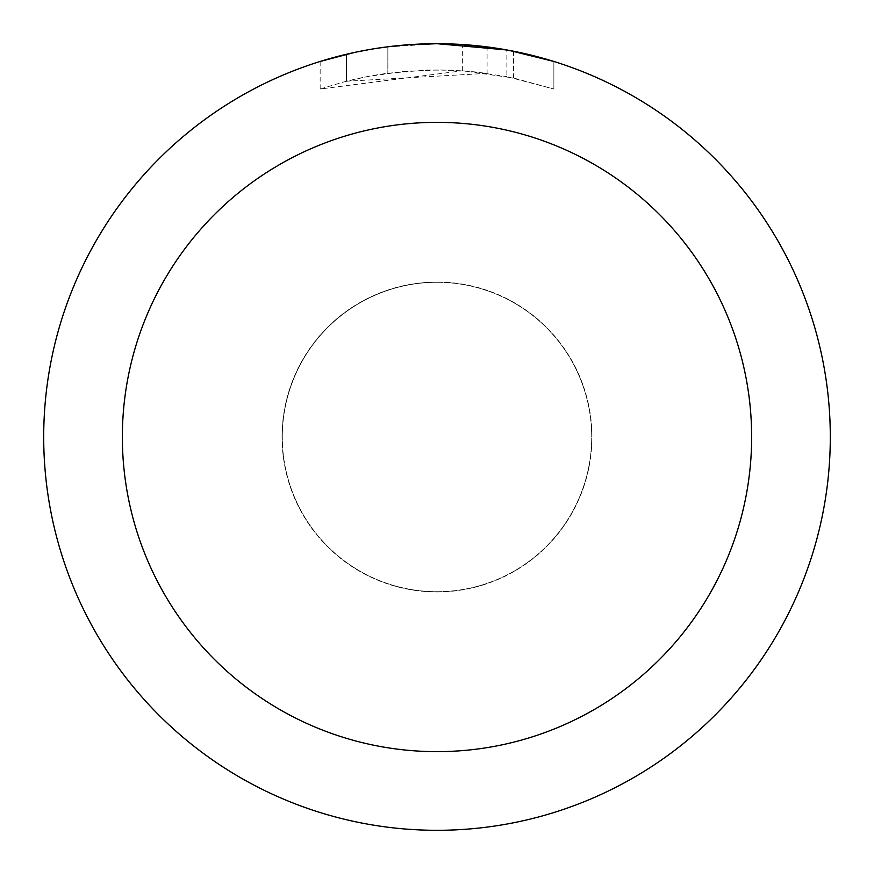 <?xml version="1.0" encoding="UTF-8"?>
<svg xmlns="http://www.w3.org/2000/svg" width="874" height="874" viewBox="0 0 874 874"><rect width="100%" height="100%" fill="white"/><g stroke="black" fill="none" stroke-linecap="round" stroke-linejoin="round"><path stroke-width="0.66" stroke-dasharray="4.37 3.28" d="M437 282.302A154.698 154.698 0 0 1 591.698 437A154.698 154.698 0 0 1 437 591.698A154.698 154.698 0 0 1 282.302 437A154.698 154.698 0 0 1 437 282.302A154.698 154.698 0 0 1 591.698 437A154.698 154.698 0 0 1 437 591.698A154.698 154.698 0 0 1 282.302 437A154.698 154.698 0 0 1 437 282.302M437 282.171A154.829 154.829 0 0 1 591.829 437A154.829 154.829 0 0 1 437 591.829A154.829 154.829 0 0 1 282.171 437A154.829 154.829 0 0 1 437 282.171M414.429 44.355L437 43.711L462.346 44.541L513.344 51.184L513.344 77.95L462.357 70.794L320.168 89.017L343.285 82.08L366.84 76.683L402.706 71.526L438.912 69.92L463.056 70.849L487.091 73.35L487.091 46.901L437 43.7A393.3 393.3 0 0 1 830.3 437A393.3 393.3 0 0 1 437 830.3A393.3 393.3 0 0 1 43.7 437A393.3 393.3 0 0 1 437 43.7L444.844 43.776M450.307 43.929L485.431 46.693M513.333 51.184L508.723 50.299M553.843 61.464L506.854 49.96L506.865 76.628L553.843 89.017L513.333 77.95M487.091 73.35L346.53 81.238A367.08 367.08 0 0 1 387.848 73.23L426.643 70.062L450.678 70.171L474.779 71.865L506.865 76.628M387.848 46.781L387.848 73.23L387.848 46.781A393.3 393.3 0 0 0 346.53 54.243L378.202 48.125M406.268 44.902L392.644 46.213M553.876 89.017L553.876 61.464L553.876 89.017M346.53 81.238L346.53 54.243L346.53 81.238M354.44 52.462L376.869 48.321M387.848 46.792L408.169 44.76M513.344 77.95L513.344 51.184M462.357 70.794L462.357 44.519M320.146 89.017L320.146 61.464L352.899 52.801L377.896 48.168L411.588 44.519L437 43.7L385.434 47.098M282.302 437A154.698 154.698 0 0 1 437 282.302A154.698 154.698 0 0 1 591.698 437A154.698 154.698 0 0 1 437 591.698A154.698 154.698 0 0 1 282.302 437M282.04 437A154.96 154.96 0 0 1 437 282.04A154.96 154.96 0 0 1 591.96 437A154.96 154.96 0 0 1 437 591.96A154.96 154.96 0 0 1 282.04 437M513.508 51.216L513.508 77.983"/><path stroke-width="1.31" d="M444.844 43.776L450.307 43.929M485.431 46.693L487.091 46.901M506.865 49.96L437 43.7A393.3 393.3 0 0 1 830.3 437A393.3 393.3 0 0 1 437 830.3A393.3 393.3 0 0 1 43.7 437A393.3 393.3 0 0 1 437 43.7L406.268 44.902M508.723 50.299L553.843 61.464M437 122.36A314.64 314.64 0 0 1 751.64 437A314.64 314.64 0 0 1 437 751.64A314.64 314.64 0 0 1 122.36 437A314.64 314.64 0 0 1 437 122.36M392.644 46.213L387.848 46.781M320.168 61.464L354.44 52.462M376.869 48.321L387.848 46.792M408.169 44.76L414.429 44.355M378.202 48.125L385.434 47.098"/></g></svg>
